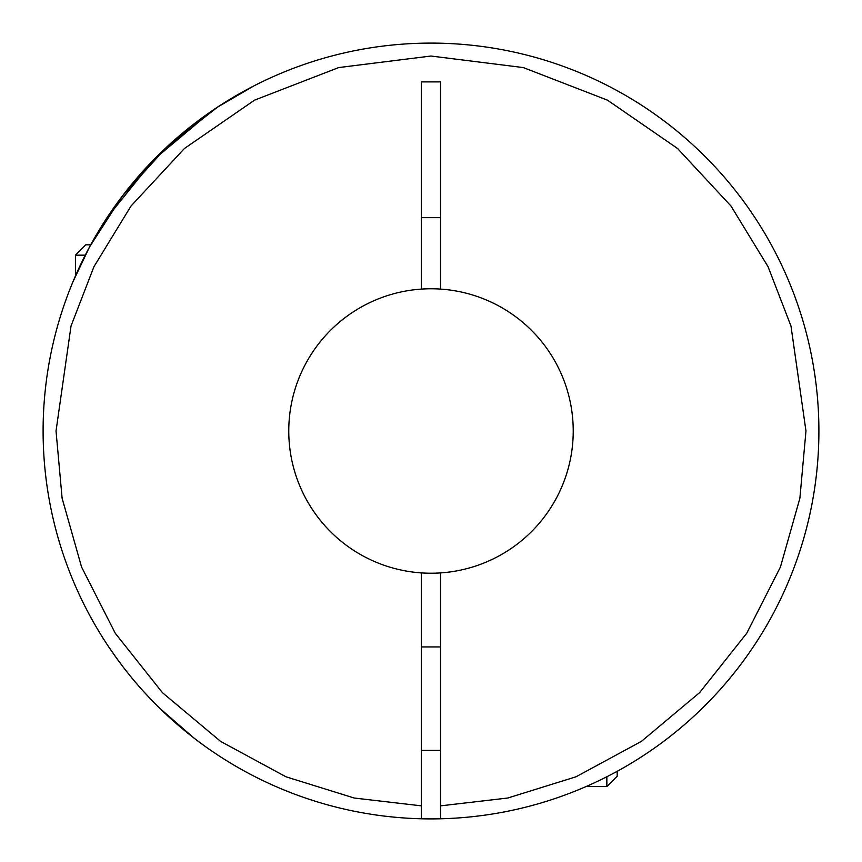 <?xml version="1.0" encoding="UTF-8"?>
<svg xmlns="http://www.w3.org/2000/svg" width="862" height="862" viewBox="0 0 862 862"><rect width="100%" height="100%" fill="white"/><g stroke="black" fill="none" stroke-linecap="round" stroke-linejoin="round"><path stroke-width="1.29" d="M818.9 431A387.9 387.9 0 0 1 421.302 818.781A387.9 387.9 0 0 1 43.1 431A387.9 387.9 0 0 1 431 43.1A387.9 387.9 0 0 1 818.9 431M440.697 289.104L440.697 81.89L421.302 81.89L421.302 289.104A142.23 142.23 0 0 1 573.23 431A142.23 142.23 0 0 1 440.697 572.896L440.697 818.781M107.039 217.655L154.072 159.384L212.149 110.735M217.407 107.211L253.859 85.909L222.493 103.903M217.655 107.039L167.045 146.755L122.479 195.879L89.562 246.909L72.839 282.046M144.051 692.003L154.093 702.638M210.759 750.317L209.832 749.671M203.712 745.328L195.362 739.122M194.403 738.389L159.75 708.284M150.494 698.931L142.424 690.214M122.264 665.83L116.37 657.889M440.697 572.896A142.23 142.23 0 0 1 421.302 572.896L421.302 805.841L354.207 798.018L285.968 776.791L220.607 741.385L162.455 692.692L115.282 633.29L81.578 567.045L62.118 498.279L56.03 431L71.029 326.008L93.947 266.692L131.024 206.018L184.446 148.49L254.549 100.143L338.701 67.57L431 56.03L523.299 67.57L607.451 100.143L677.554 148.49L730.976 206.018L768.053 266.692L790.971 326.008L805.97 431L799.882 498.279L780.422 567.045L746.718 633.29L699.545 692.692L641.393 741.385L576.031 776.791L507.793 798.018L440.697 805.841M85.252 255.152L75.425 255.152L75.425 275.98M90.704 244.808L85.769 244.808L75.425 255.152M206.718 747.483L209.369 749.347M108.763 646.931L115.53 656.704M43.1 431A387.9 387.9 0 0 0 421.302 818.781L421.302 805.841M421.302 289.104A142.23 142.23 0 0 0 288.77 431A142.23 142.23 0 0 0 421.302 572.896M421.302 217.655L440.697 217.655M586.02 786.575L606.848 786.575L606.848 776.748M606.848 786.575L617.192 776.231L617.192 771.296M421.302 646.931L440.697 646.931M421.302 750.371L440.697 750.371"/></g></svg>
